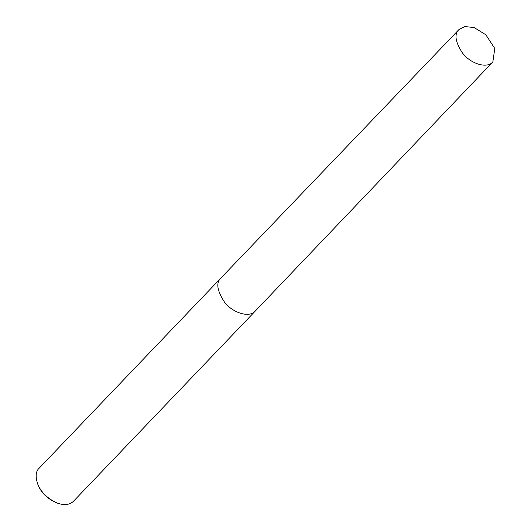 <?xml version="1.0" encoding="UTF-8"?>
<svg xmlns="http://www.w3.org/2000/svg" width="531" height="531" viewBox="0 0 531 531"><rect width="100%" height="100%" fill="white"/><g stroke="black" fill="none" stroke-linecap="round" stroke-linejoin="round"><path stroke-width="0.8" d="M39.002 468.355C35.69 471.402 35.285 476.679 37.774 484.179C41.259 492.589 47.903 498.934 57.706 503.229C64.503 505.492 69.753 504.848 73.457 501.291L255.278 311.06C249.112 318.394 232.22 312.527 224.434 302.02C217.066 290.722 215.858 282.764 220.816 278.138L39.002 468.355M37.774 484.179L38.252 485.347C41.445 493.053 47.531 498.874 56.518 502.811L57.706 503.229M464.937 26.55L458.963 29.563C454.078 34.103 455.259 41.929 462.508 53.054C470.167 63.388 486.788 69.156 492.841 61.941L494.792 48.487L485.845 34.787L474.137 27.552L464.937 26.55M458.963 29.563L220.823 278.131M492.841 61.941L255.278 311.06"/></g></svg>
